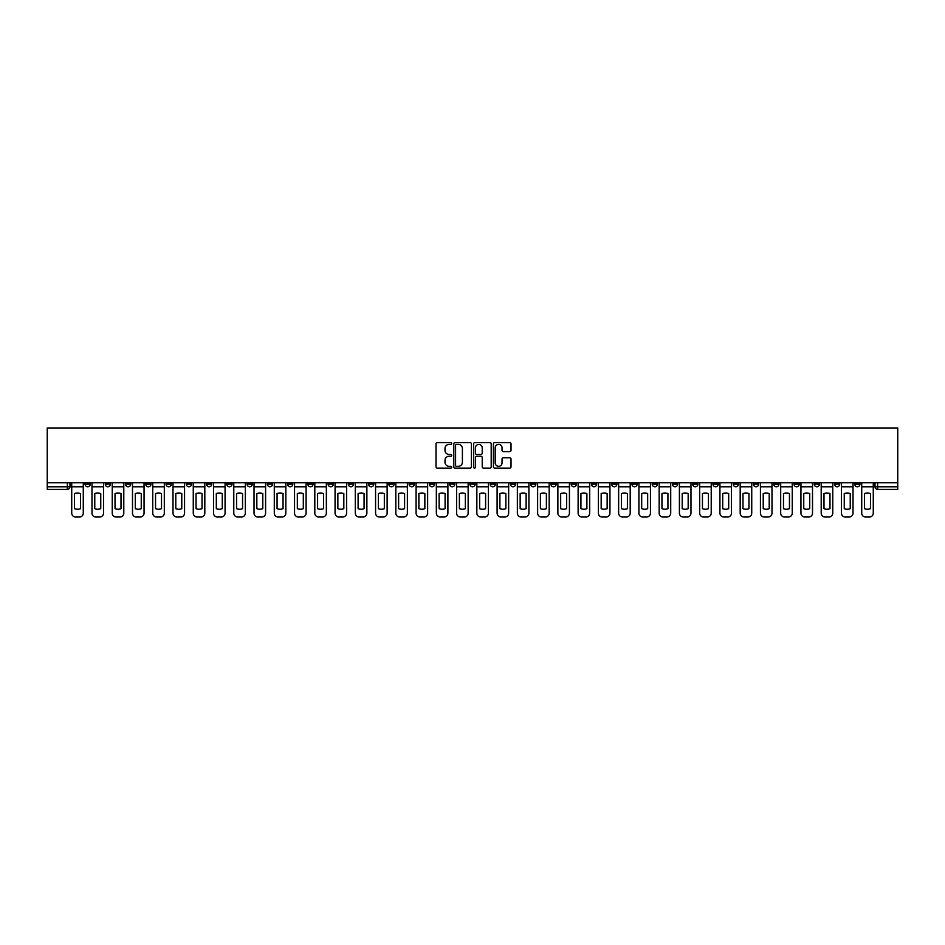 <?xml version="1.0" encoding="UTF-8"?>
<svg xmlns="http://www.w3.org/2000/svg" width="945" height="945" viewBox="0 0 945 945"><rect width="100%" height="100%" fill="white"/><g stroke="black" fill="none" stroke-linecap="round" stroke-linejoin="round"><path stroke-width="1.42" d="M451.722 443.512A0.898 0.898 0 0 0 450.836 442.614L437.287 442.614A1.276 1.276 0 0 0 436.011 443.89L436.011 466.83A1.276 1.276 0 0 0 437.287 468.106L450.836 468.106A0.898 0.898 0 0 0 451.722 467.208A0.898 0.898 0 0 0 450.836 466.322L449.076 466.322A4.075 4.075 0 0 1 445 462.247L445 460.333A4.075 4.075 0 0 1 449.076 456.258L450.836 456.258A0.898 0.898 0 0 0 451.722 455.36A0.898 0.898 0 0 0 450.836 454.462L449.076 454.462A4.075 4.075 0 0 1 445 450.387L445 448.473A4.075 4.075 0 0 1 449.076 444.398L450.836 444.398A0.898 0.898 0 0 0 451.722 443.512M753.484 482.753L753.484 484.183L758.681 484.183A2.599 2.599 0 0 1 756.083 486.781A2.599 2.599 0 0 1 753.484 484.183L753.484 482.753M631.957 482.753L631.957 484.183L637.143 484.183A2.599 2.599 0 0 1 634.544 486.781A2.599 2.599 0 0 1 631.957 484.183L631.957 482.753M611.698 482.753L611.698 484.183L616.896 484.183A2.599 2.599 0 0 1 614.297 486.781A2.599 2.599 0 0 1 611.698 484.183L611.698 482.753M490.16 482.753L490.16 484.183L495.357 484.183A2.599 2.599 0 0 1 492.758 486.781A2.599 2.599 0 0 1 490.16 484.183L490.16 482.753M469.901 482.753L469.901 484.183L475.099 484.183A2.599 2.599 0 0 1 472.5 486.781A2.599 2.599 0 0 1 469.901 484.183L469.901 482.753M449.643 482.753L449.643 484.183L454.84 484.183A2.599 2.599 0 0 1 452.242 486.781A2.599 2.599 0 0 1 449.643 484.183L449.643 482.753M409.138 482.753L409.138 484.183L414.323 484.183A2.599 2.599 0 0 1 411.736 486.781A2.599 2.599 0 0 1 409.138 484.183L409.138 482.753M368.621 484.183L368.621 482.753L368.621 484.183A2.599 2.599 0 0 0 371.22 486.781A2.599 2.599 0 0 1 368.621 484.183L373.818 484.183A2.599 2.599 0 0 1 371.22 486.781A2.599 2.599 0 0 0 373.818 484.183L373.818 482.753L373.818 484.183M348.362 484.183L348.362 482.753L348.362 484.183A2.599 2.599 0 0 0 350.961 486.781A2.599 2.599 0 0 1 348.362 484.183L353.56 484.183A2.599 2.599 0 0 1 350.961 486.781M328.104 484.183L328.104 482.753L328.104 484.183A2.599 2.599 0 0 0 330.703 486.781A2.599 2.599 0 0 1 328.104 484.183L333.302 484.183A2.599 2.599 0 0 1 330.703 486.781A2.599 2.599 0 0 0 333.302 484.183L333.302 482.753L333.302 484.183M307.857 482.753L307.857 484.183L313.043 484.183A2.599 2.599 0 0 1 310.456 486.781A2.599 2.599 0 0 1 307.857 484.183L307.857 482.753M287.599 482.753L287.599 484.183L292.796 484.183A2.599 2.599 0 0 1 290.198 486.781A2.599 2.599 0 0 1 287.599 484.183L287.599 482.753M267.34 482.753L267.34 484.183L272.538 484.183A2.599 2.599 0 0 1 269.939 486.781A2.599 2.599 0 0 1 267.34 484.183L267.34 482.753M247.082 484.183L247.082 482.753L247.082 484.183A2.599 2.599 0 0 0 249.681 486.781A2.599 2.599 0 0 1 247.082 484.183L252.28 484.183A2.599 2.599 0 0 1 249.681 486.781M206.577 484.183L206.577 482.753L206.577 484.183A2.599 2.599 0 0 0 209.164 486.781A2.599 2.599 0 0 1 206.577 484.183L211.763 484.183A2.599 2.599 0 0 1 209.164 486.781A2.599 2.599 0 0 0 211.763 484.183L211.763 482.753L211.763 484.183M186.319 484.183L186.319 482.753L186.319 484.183A2.599 2.599 0 0 0 188.917 486.781A2.599 2.599 0 0 1 186.319 484.183L191.516 484.183A2.599 2.599 0 0 1 188.917 486.781A2.599 2.599 0 0 0 191.516 484.183L191.516 482.753L191.516 484.183M166.06 484.183L166.06 482.753L166.06 484.183A2.599 2.599 0 0 0 168.659 486.781A2.599 2.599 0 0 1 166.06 484.183L171.258 484.183A2.599 2.599 0 0 1 168.659 486.781A2.599 2.599 0 0 0 171.258 484.183L171.258 482.753L171.258 484.183M145.802 484.183L145.802 482.753L145.802 484.183A2.599 2.599 0 0 0 148.4 486.781A2.599 2.599 0 0 1 145.802 484.183L150.999 484.183A2.599 2.599 0 0 1 148.4 486.781M125.543 484.183L125.543 482.753L125.543 484.183A2.599 2.599 0 0 0 128.142 486.781A2.599 2.599 0 0 1 125.543 484.183L130.741 484.183A2.599 2.599 0 0 1 128.142 486.781A2.599 2.599 0 0 0 130.741 484.183L130.741 482.753L130.741 484.183M105.297 484.183L105.297 482.753L105.297 484.183A2.599 2.599 0 0 0 107.884 486.781A2.599 2.599 0 0 1 105.297 484.183L110.482 484.183A2.599 2.599 0 0 1 107.884 486.781A2.599 2.599 0 0 0 110.482 484.183L110.482 482.753L110.482 484.183M509.745 451.604A1.276 1.276 0 0 0 511.021 450.328L511.021 443.89A1.276 1.276 0 0 0 509.745 442.614L494.707 442.614A1.276 1.276 0 0 0 493.432 443.89L493.432 466.83A1.276 1.276 0 0 0 494.707 468.106L509.745 468.106A1.276 1.276 0 0 0 511.021 466.83L511.021 459.057A1.276 1.276 0 0 0 509.745 457.782L503.307 457.782A1.276 1.276 0 0 0 502.043 459.057L502.043 462.908A3.414 3.414 0 0 1 498.629 466.322A3.414 3.414 0 0 1 495.215 462.908L495.215 447.812A3.414 3.414 0 0 1 498.629 444.398A3.414 3.414 0 0 1 502.043 447.812L502.043 450.328A1.276 1.276 0 0 0 503.307 451.604L509.745 451.604M897.75 482.753L47.25 482.753L47.25 427.967L897.75 427.967L897.75 489.38L877.621 489.38A2.599 2.599 0 0 1 875.023 486.781L897.75 486.781M471.39 443.89A1.276 1.276 0 0 0 470.114 442.614L455.077 442.614A1.276 1.276 0 0 0 453.801 443.89L453.801 466.83A1.276 1.276 0 0 0 455.077 468.106L470.114 468.106A1.276 1.276 0 0 0 471.39 466.83L471.39 443.89M474.886 442.614L489.923 442.614A1.276 1.276 0 0 1 491.199 443.89L491.199 466.83A1.276 1.276 0 0 1 489.923 468.106L483.497 468.106A1.276 1.276 0 0 1 482.222 466.83L482.222 457.522A1.276 1.276 0 0 0 480.946 456.258L476.67 456.258A1.276 1.276 0 0 0 475.394 457.522L475.394 467.208A0.898 0.898 0 0 1 474.508 468.106A0.898 0.898 0 0 1 473.61 467.208L473.61 443.89A1.276 1.276 0 0 1 474.886 442.614M875.023 482.753L875.023 486.781A2.599 2.599 0 0 0 877.621 489.38L877.621 482.753M69.977 482.753L69.977 486.781L69.977 482.753M67.378 482.753L67.378 489.38L47.25 489.38L47.25 486.781L69.977 486.781A2.599 2.599 0 0 1 67.378 489.38A2.599 2.599 0 0 0 69.977 486.781M47.25 482.753L47.25 486.781M859.962 484.183L859.962 482.753L859.962 484.183A2.599 2.599 0 0 1 857.363 486.781A2.599 2.599 0 0 1 854.776 484.183L859.962 484.183A2.599 2.599 0 0 1 857.363 486.781M854.776 482.753L854.776 484.183M839.703 482.753L839.703 484.183A2.599 2.599 0 0 1 837.116 486.781A2.599 2.599 0 0 1 834.518 484.183A2.599 2.599 0 0 0 837.116 486.781M834.518 482.753L834.518 484.183L839.703 484.183M819.457 482.753L819.457 484.183A2.599 2.599 0 0 1 816.858 486.781A2.599 2.599 0 0 1 814.259 484.183L819.457 484.183A2.599 2.599 0 0 1 816.858 486.781M814.259 482.753L814.259 484.183M799.198 482.753L799.198 484.183A2.599 2.599 0 0 1 796.6 486.781A2.599 2.599 0 0 1 794.001 484.183A2.599 2.599 0 0 0 796.6 486.781M794.001 482.753L794.001 484.183L799.198 484.183M778.94 482.753L778.94 484.183A2.599 2.599 0 0 1 776.341 486.781A2.599 2.599 0 0 1 773.742 484.183L778.94 484.183M773.742 482.753L773.742 484.183M758.681 482.753L758.681 484.183A2.599 2.599 0 0 1 756.083 486.781M738.423 482.753L738.423 484.183A2.599 2.599 0 0 1 735.836 486.781A2.599 2.599 0 0 1 733.237 484.183L738.423 484.183M733.237 482.753L733.237 484.183M718.176 482.753L718.176 484.183A2.599 2.599 0 0 1 715.578 486.781A2.599 2.599 0 0 1 712.979 484.183L718.176 484.183M712.979 482.753L712.979 484.183M697.918 482.753L697.918 484.183A2.599 2.599 0 0 1 695.319 486.781A2.599 2.599 0 0 1 692.72 484.183A2.599 2.599 0 0 0 695.319 486.781M692.72 482.753L692.72 484.183L697.918 484.183M677.659 482.753L677.659 484.183A2.599 2.599 0 0 1 675.061 486.781A2.599 2.599 0 0 1 672.462 484.183L677.659 484.183M672.462 482.753L672.462 484.183M657.401 482.753L657.401 484.183A2.599 2.599 0 0 1 654.802 486.781A2.599 2.599 0 0 1 652.204 484.183L657.401 484.183M652.204 482.753L652.204 484.183M637.143 482.753L637.143 484.183M616.896 482.753L616.896 484.183L616.896 482.753M596.638 482.753L596.638 484.183A2.599 2.599 0 0 1 594.039 486.781A2.599 2.599 0 0 1 591.44 484.183L596.638 484.183M591.44 482.753L591.44 484.183M576.379 482.753L576.379 484.183A2.599 2.599 0 0 1 573.78 486.781A2.599 2.599 0 0 1 571.182 484.183L576.379 484.183M571.182 482.753L571.182 484.183M556.121 482.753L556.121 484.183A2.599 2.599 0 0 1 553.522 486.781A2.599 2.599 0 0 1 550.923 484.183L556.121 484.183M550.923 482.753L550.923 484.183M535.862 482.753L535.862 484.183A2.599 2.599 0 0 1 533.263 486.781A2.599 2.599 0 0 1 530.677 484.183L535.862 484.183M530.677 482.753L530.677 484.183M515.604 482.753L515.604 484.183A2.599 2.599 0 0 1 513.017 486.781A2.599 2.599 0 0 1 510.418 484.183L515.604 484.183M510.418 482.753L510.418 484.183M495.357 482.753L495.357 484.183A2.599 2.599 0 0 1 492.758 486.781M475.099 482.753L475.099 484.183M454.84 484.183L454.84 482.753L454.84 484.183A2.599 2.599 0 0 1 452.242 486.781M434.582 482.753L434.582 484.183A2.599 2.599 0 0 1 431.983 486.781A2.599 2.599 0 0 1 429.396 484.183A2.599 2.599 0 0 0 431.983 486.781A2.599 2.599 0 0 0 434.582 484.183L429.396 484.183L429.396 482.753M414.323 484.183L414.323 482.753L414.323 484.183A2.599 2.599 0 0 1 411.736 486.781M394.077 482.753L394.077 484.183A2.599 2.599 0 0 1 391.478 486.781A2.599 2.599 0 0 1 388.879 484.183A2.599 2.599 0 0 0 391.478 486.781M388.879 482.753L388.879 484.183L394.077 484.183M353.56 482.753L353.56 484.183L353.56 482.753M313.043 484.183L313.043 482.753L313.043 484.183A2.599 2.599 0 0 1 310.456 486.781M292.796 484.183L292.796 482.753L292.796 484.183A2.599 2.599 0 0 1 290.198 486.781M272.538 484.183L272.538 482.753L272.538 484.183A2.599 2.599 0 0 1 269.939 486.781M252.28 482.753L252.28 484.183L252.28 482.753M232.021 484.183L232.021 482.753L232.021 484.183A2.599 2.599 0 0 1 229.422 486.781A2.599 2.599 0 0 1 226.824 484.183L232.021 484.183A2.599 2.599 0 0 1 229.422 486.781M226.824 482.753L226.824 484.183M150.999 482.753L150.999 484.183L150.999 482.753M90.224 482.753L90.224 484.183A2.599 2.599 0 0 1 87.637 486.781A2.599 2.599 0 0 1 85.038 484.183A2.599 2.599 0 0 0 87.637 486.781A2.599 2.599 0 0 0 90.224 484.183L90.224 482.753M85.038 482.753L85.038 484.183L90.224 484.183M456.47 444.398A0.898 0.898 0 0 0 455.584 445.296L455.584 465.424A0.898 0.898 0 0 0 456.47 466.322L458.325 466.322A4.075 4.075 0 0 0 462.4 462.247L462.4 448.473A4.075 4.075 0 0 0 458.325 444.398L456.47 444.398M482.222 447.871A3.414 3.414 0 0 0 478.808 444.457A3.414 3.414 0 0 0 475.394 447.871L475.394 453.198A1.276 1.276 0 0 0 476.67 454.462L480.946 454.462A1.276 1.276 0 0 0 482.222 453.198L482.222 447.871M71.725 486.781L71.725 513.147A3.898 3.898 149.7 0 0 75.624 517.033L79.392 517.033A3.898 3.898 -30.3 0 0 83.278 513.147L83.278 486.781L71.725 486.781L71.725 482.753M83.278 486.781L83.278 482.753M80.49 508.67L80.49 493.585A8.056 8.056 149.7 0 0 74.513 493.585L74.513 508.67A8.056 8.056 -30.3 0 0 80.49 508.67M91.984 486.781L91.984 513.147A3.898 3.898 149.7 0 0 95.882 517.033L99.638 517.033A3.898 3.898 -30.3 0 0 103.537 513.147L103.537 486.781L91.984 486.781L91.984 482.753M103.537 486.781L103.537 482.753M100.749 508.67L100.749 493.585A8.056 8.056 149.7 0 0 94.772 493.585L94.772 508.67A8.056 8.056 -30.3 0 0 100.749 508.67M112.242 486.781L112.242 513.147A3.898 3.898 149.7 0 0 116.129 517.033L119.897 517.033A3.898 3.898 -30.3 0 0 123.795 513.147L123.795 486.781L112.242 486.781L112.242 482.753M123.795 486.781L123.795 482.753M121.007 508.67L121.007 493.585A8.056 8.056 149.7 0 0 115.03 493.585L115.03 508.67A8.056 8.056 -30.3 0 0 121.007 508.67M132.489 486.781L132.489 513.147A3.898 3.898 149.7 0 0 136.387 517.033L140.155 517.033A3.898 3.898 -30.3 0 0 144.053 513.147L144.053 486.781L132.489 486.781L132.489 482.753M144.053 486.781L144.053 482.753M141.254 508.67L141.254 493.585A8.056 8.056 149.7 0 0 135.289 493.585L135.289 508.67A8.056 8.056 -30.3 0 0 141.254 508.67M152.747 486.781L152.747 513.147A3.898 3.898 149.7 0 0 156.646 517.033L160.414 517.033A3.898 3.898 -30.3 0 0 164.312 513.147L164.312 486.781L152.747 486.781L152.747 482.753M164.312 486.781L164.312 482.753M161.512 508.67L161.512 493.585A8.056 8.056 149.7 0 0 155.547 493.585L155.547 508.67A8.056 8.056 -30.3 0 0 161.512 508.67M173.006 486.781L173.006 513.147A3.898 3.898 149.7 0 0 176.904 517.033L180.672 517.033A3.898 3.898 -30.3 0 0 184.559 513.147L184.559 486.781L173.006 486.781L173.006 482.753M184.559 486.781L184.559 482.753M181.771 508.67L181.771 493.585A8.056 8.056 149.7 0 0 175.794 493.585L175.794 508.67A8.056 8.056 -30.3 0 0 181.771 508.67M193.264 486.781L193.264 513.147A3.898 3.898 149.7 0 0 197.162 517.033L200.919 517.033A3.898 3.898 -30.3 0 0 204.817 513.147L204.817 486.781L193.264 486.781L193.264 482.753M204.817 486.781L204.817 482.753M202.029 508.67L202.029 493.585A8.056 8.056 149.7 0 0 196.052 493.585L196.052 508.67A8.056 8.056 -30.3 0 0 202.029 508.67M213.523 486.781L213.523 513.147A3.898 3.898 149.7 0 0 217.409 517.033L221.177 517.033A3.898 3.898 -30.3 0 0 225.075 513.147L225.075 486.781L213.523 486.781L213.523 482.753M225.075 486.781L225.075 482.753M222.288 508.67L222.288 493.585A8.056 8.056 149.7 0 0 216.31 493.585L216.31 508.67A8.056 8.056 -30.3 0 0 222.288 508.67M233.781 486.781L233.781 513.147A3.898 3.898 149.7 0 0 237.667 517.033L241.436 517.033A3.898 3.898 -30.3 0 0 245.334 513.147L245.334 486.781L233.781 486.781L233.781 482.753M245.334 486.781L245.334 482.753M242.546 508.67L242.546 493.585A8.056 8.056 149.7 0 0 236.569 493.585L236.569 508.67A8.056 8.056 -30.3 0 0 242.546 508.67M254.028 486.781L254.028 513.147A3.898 3.898 149.7 0 0 257.926 517.033L261.694 517.033A3.898 3.898 -30.3 0 0 265.592 513.147L265.592 486.781L254.028 486.781L254.028 482.753M265.592 486.781L265.592 482.753M262.793 508.67L262.793 493.585A8.056 8.056 149.7 0 0 256.827 493.585L256.827 508.67A8.056 8.056 -30.3 0 0 262.793 508.67M274.286 486.781L274.286 513.147A3.898 3.898 149.7 0 0 278.184 517.033L281.953 517.033A3.898 3.898 -30.3 0 0 285.839 513.147L285.839 486.781L274.286 486.781L274.286 482.753M285.839 486.781L285.839 482.753M283.051 508.67L283.051 493.585A8.056 8.056 149.7 0 0 277.074 493.585L277.074 508.67A8.056 8.056 -30.3 0 0 283.051 508.67M294.545 486.781L294.545 513.147A3.898 3.898 149.7 0 0 298.443 517.033L302.211 517.033A3.898 3.898 -30.3 0 0 306.097 513.147L306.097 486.781L294.545 486.781L294.545 482.753M306.097 486.781L306.097 482.753M303.31 508.67L303.31 493.585A8.056 8.056 149.7 0 0 297.332 493.585L297.332 508.67A8.056 8.056 -30.3 0 0 303.31 508.67M314.803 486.781L314.803 513.147A3.898 3.898 149.7 0 0 318.701 517.033L322.458 517.033A3.898 3.898 -30.3 0 0 326.356 513.147L326.356 486.781L314.803 486.781L314.803 482.753M326.356 486.781L326.356 482.753M323.568 508.67L323.568 493.585A8.056 8.056 149.7 0 0 317.591 493.585L317.591 508.67A8.056 8.056 -30.3 0 0 323.568 508.67M335.062 486.781L335.062 513.147A3.898 3.898 149.7 0 0 338.948 517.033L342.716 517.033A3.898 3.898 -30.3 0 0 346.614 513.147L346.614 486.781L335.062 486.781L335.062 482.753M346.614 486.781L346.614 482.753M343.826 508.67L343.826 493.585A8.056 8.056 149.7 0 0 337.849 493.585L337.849 508.67A8.056 8.056 -30.3 0 0 343.826 508.67M355.308 486.781L355.308 513.147A3.898 3.898 149.7 0 0 359.206 517.033L362.974 517.033A3.898 3.898 -30.3 0 0 366.873 513.147L366.873 486.781L355.308 486.781L355.308 482.753M366.873 486.781L366.873 482.753M364.073 508.67L364.073 493.585A8.056 8.056 149.7 0 0 358.108 493.585L358.108 508.67A8.056 8.056 -30.3 0 0 364.073 508.67M375.567 486.781L375.567 513.147A3.898 3.898 149.7 0 0 379.465 517.033L383.233 517.033A3.898 3.898 -30.3 0 0 387.131 513.147L387.131 486.781L375.567 486.781L375.567 482.753M387.131 486.781L387.131 482.753M384.332 508.67L384.332 493.585A8.056 8.056 149.7 0 0 378.366 493.585L378.366 508.67A8.056 8.056 -30.3 0 0 384.332 508.67M395.825 486.781L395.825 513.147A3.898 3.898 149.7 0 0 399.723 517.033L403.491 517.033A3.898 3.898 -30.3 0 0 407.378 513.147L407.378 486.781L395.825 486.781L395.825 482.753M407.378 486.781L407.378 482.753M404.59 508.67L404.59 493.585A8.056 8.056 149.7 0 0 398.613 493.585L398.613 508.67A8.056 8.056 -30.3 0 0 404.59 508.67M416.083 486.781L416.083 513.147A3.898 3.898 149.7 0 0 419.982 517.033L423.738 517.033A3.898 3.898 -30.3 0 0 427.636 513.147L427.636 486.781L416.083 486.781L416.083 482.753M427.636 486.781L427.636 482.753M424.848 508.67L424.848 493.585A8.056 8.056 149.7 0 0 418.871 493.585L418.871 508.67A8.056 8.056 -30.3 0 0 424.848 508.67M436.342 486.781L436.342 513.147A3.898 3.898 149.7 0 0 440.228 517.033L443.996 517.033A3.898 3.898 -30.3 0 0 447.895 513.147L447.895 486.781L436.342 486.781L436.342 482.753M447.895 486.781L447.895 482.753M445.107 508.67L445.107 493.585A8.056 8.056 149.7 0 0 439.13 493.585L439.13 508.67A8.056 8.056 -30.3 0 0 445.107 508.67M456.589 486.781L456.589 513.147A3.898 3.898 149.7 0 0 460.487 517.033L464.255 517.033A3.898 3.898 -30.3 0 0 468.153 513.147L468.153 486.781L456.589 486.781L456.589 482.753M468.153 486.781L468.153 482.753M465.353 508.67L465.353 493.585A8.056 8.056 149.7 0 0 459.388 493.585L459.388 508.67A8.056 8.056 -30.3 0 0 465.353 508.67M476.847 486.781L476.847 513.147A3.898 3.898 149.7 0 0 480.745 517.033L484.513 517.033A3.898 3.898 -30.3 0 0 488.411 513.147L488.411 486.781L476.847 486.781L476.847 482.753M488.411 486.781L488.411 482.753M485.612 508.67L485.612 493.585A8.056 8.056 149.7 0 0 479.647 493.585L479.647 508.67A8.056 8.056 -30.3 0 0 485.612 508.67M497.105 486.781L497.105 513.147A3.898 3.898 149.7 0 0 501.004 517.033L504.772 517.033A3.898 3.898 -30.3 0 0 508.658 513.147L508.658 486.781L497.105 486.781L497.105 482.753M508.658 486.781L508.658 482.753M505.87 508.67L505.87 493.585A8.056 8.056 149.7 0 0 499.893 493.585L499.893 508.67A8.056 8.056 -30.3 0 0 505.87 508.67M517.364 486.781L517.364 513.147A3.898 3.898 149.7 0 0 521.262 517.033L525.018 517.033A3.898 3.898 -30.3 0 0 528.916 513.147L528.916 486.781L517.364 486.781L517.364 482.753M528.916 486.781L528.916 482.753M526.129 508.67L526.129 493.585A8.056 8.056 149.7 0 0 520.152 493.585L520.152 508.67A8.056 8.056 -30.3 0 0 526.129 508.67M537.622 486.781L537.622 513.147A3.898 3.898 149.7 0 0 541.509 517.033L545.277 517.033A3.898 3.898 -30.3 0 0 549.175 513.147L549.175 486.781L537.622 486.781L537.622 482.753M549.175 486.781L549.175 482.753M546.387 508.67L546.387 493.585A8.056 8.056 149.7 0 0 540.41 493.585L540.41 508.67A8.056 8.056 -30.3 0 0 546.387 508.67M557.869 486.781L557.869 513.147A3.898 3.898 149.7 0 0 561.767 517.033L565.535 517.033A3.898 3.898 -30.3 0 0 569.433 513.147L569.433 486.781L557.869 486.781L557.869 482.753M569.433 486.781L569.433 482.753M566.634 508.67L566.634 493.585A8.056 8.056 149.7 0 0 560.668 493.585L560.668 508.67A8.056 8.056 -30.3 0 0 566.634 508.67M578.127 486.781L578.127 513.147A3.898 3.898 149.7 0 0 582.025 517.033L585.794 517.033A3.898 3.898 -30.3 0 0 589.692 513.147L589.692 486.781L578.127 486.781L578.127 482.753M589.692 486.781L589.692 482.753M586.892 508.67L586.892 493.585A8.056 8.056 149.7 0 0 580.927 493.585L580.927 508.67A8.056 8.056 -30.3 0 0 586.892 508.67M598.386 486.781L598.386 513.147A3.898 3.898 149.7 0 0 602.284 517.033L606.052 517.033A3.898 3.898 -30.3 0 0 609.938 513.147L609.938 486.781L598.386 486.781L598.386 482.753M609.938 486.781L609.938 482.753M607.151 508.67L607.151 493.585A8.056 8.056 149.7 0 0 601.174 493.585L601.174 508.67A8.056 8.056 -30.3 0 0 607.151 508.67M618.644 486.781L618.644 513.147A3.898 3.898 149.7 0 0 622.542 517.033L626.299 517.033A3.898 3.898 -30.3 0 0 630.197 513.147L630.197 486.781L618.644 486.781L618.644 482.753M630.197 486.781L630.197 482.753M627.409 508.67L627.409 493.585A8.056 8.056 149.7 0 0 621.432 493.585L621.432 508.67A8.056 8.056 -30.3 0 0 627.409 508.67M638.903 486.781L638.903 513.147A3.898 3.898 149.7 0 0 642.789 517.033L646.557 517.033A3.898 3.898 -30.3 0 0 650.455 513.147L650.455 486.781L638.903 486.781L638.903 482.753M650.455 486.781L650.455 482.753M647.668 508.67L647.668 493.585A8.056 8.056 149.7 0 0 641.69 493.585L641.69 508.67A8.056 8.056 -30.3 0 0 647.668 508.67M659.161 486.781L659.161 513.147A3.898 3.898 149.7 0 0 663.047 517.033L666.816 517.033A3.898 3.898 -30.3 0 0 670.714 513.147L670.714 486.781L659.161 486.781L659.161 482.753M670.714 486.781L670.714 482.753M667.926 508.67L667.926 493.585A8.056 8.056 149.7 0 0 661.949 493.585L661.949 508.67A8.056 8.056 -30.3 0 0 667.926 508.67M679.408 486.781L679.408 513.147A3.898 3.898 149.7 0 0 683.306 517.033L687.074 517.033A3.898 3.898 -30.3 0 0 690.972 513.147L690.972 486.781L679.408 486.781L679.408 482.753M690.972 486.781L690.972 482.753M688.173 508.67L688.173 493.585A8.056 8.056 149.7 0 0 682.207 493.585L682.207 508.67A8.056 8.056 -30.3 0 0 688.173 508.67M699.666 486.781L699.666 513.147A3.898 3.898 149.7 0 0 703.564 517.033L707.332 517.033A3.898 3.898 -30.3 0 0 711.219 513.147L711.219 486.781L699.666 486.781L699.666 482.753M711.219 486.781L711.219 482.753M708.431 508.67L708.431 493.585A8.056 8.056 149.7 0 0 702.454 493.585L702.454 508.67A8.056 8.056 -30.3 0 0 708.431 508.67M719.925 486.781L719.925 513.147A3.898 3.898 149.7 0 0 723.823 517.033L727.591 517.033A3.898 3.898 -30.3 0 0 731.477 513.147L731.477 486.781L719.925 486.781L719.925 482.753M731.477 486.781L731.477 482.753M728.689 508.67L728.689 493.585A8.056 8.056 149.7 0 0 722.712 493.585L722.712 508.67A8.056 8.056 -30.3 0 0 728.689 508.67M740.183 486.781L740.183 513.147A3.898 3.898 149.7 0 0 744.081 517.033L747.838 517.033A3.898 3.898 -30.3 0 0 751.736 513.147L751.736 486.781L740.183 486.781L740.183 482.753M751.736 486.781L751.736 482.753M748.948 508.67L748.948 493.585A8.056 8.056 149.7 0 0 742.971 493.585L742.971 508.67A8.056 8.056 -30.3 0 0 748.948 508.67M760.441 486.781L760.441 513.147A3.898 3.898 149.7 0 0 764.328 517.033L768.096 517.033A3.898 3.898 -30.3 0 0 771.994 513.147L771.994 486.781L760.441 486.781L760.441 482.753M771.994 486.781L771.994 482.753M769.206 508.67L769.206 493.585A8.056 8.056 149.7 0 0 763.229 493.585L763.229 508.67A8.056 8.056 -30.3 0 0 769.206 508.67M780.688 486.781L780.688 513.147A3.898 3.898 149.7 0 0 784.586 517.033L788.354 517.033A3.898 3.898 -30.3 0 0 792.253 513.147L792.253 486.781L780.688 486.781L780.688 482.753M792.253 486.781L792.253 482.753M789.453 508.67L789.453 493.585A8.056 8.056 149.7 0 0 783.488 493.585L783.488 508.67A8.056 8.056 -30.3 0 0 789.453 508.67M800.947 486.781L800.947 513.147A3.898 3.898 149.7 0 0 804.845 517.033L808.613 517.033A3.898 3.898 -30.3 0 0 812.511 513.147L812.511 486.781L800.947 486.781L800.947 482.753M812.511 486.781L812.511 482.753M809.711 508.67L809.711 493.585A8.056 8.056 149.7 0 0 803.746 493.585L803.746 508.67A8.056 8.056 -30.3 0 0 809.711 508.67M821.205 486.781L821.205 513.147A3.898 3.898 149.7 0 0 825.103 517.033L828.871 517.033A3.898 3.898 -30.3 0 0 832.758 513.147L832.758 486.781L821.205 486.781L821.205 482.753M832.758 486.781L832.758 482.753M829.97 508.67L829.97 493.585A8.056 8.056 149.7 0 0 823.993 493.585L823.993 508.67A8.056 8.056 -30.3 0 0 829.97 508.67M841.463 486.781L841.463 513.147A3.898 3.898 149.7 0 0 845.362 517.033L849.118 517.033A3.898 3.898 -30.3 0 0 853.016 513.147L853.016 486.781L841.463 486.781L841.463 482.753M853.016 486.781L853.016 482.753M850.228 508.67L850.228 493.585A8.056 8.056 149.7 0 0 844.251 493.585L844.251 508.67A8.056 8.056 -30.3 0 0 850.228 508.67M861.722 486.781L861.722 513.147A3.898 3.898 149.7 0 0 865.608 517.033L869.376 517.033A3.898 3.898 -30.3 0 0 873.274 513.147L873.274 486.781L861.722 486.781L861.722 482.753M873.274 486.781L873.274 482.753M870.487 508.67L870.487 493.585A8.056 8.056 149.7 0 0 864.51 493.585L864.51 508.67A8.056 8.056 -30.3 0 0 870.487 508.67"/></g></svg>
